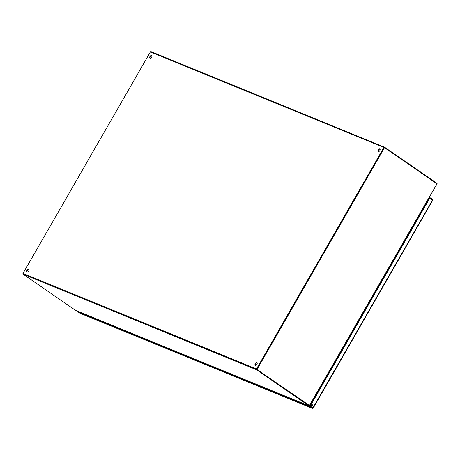 <?xml version="1.0" encoding="UTF-8"?>
<svg xmlns="http://www.w3.org/2000/svg" width="460" height="460" viewBox="0 0 460 460"><rect width="100%" height="100%" fill="white"/><g stroke="black" fill="none" stroke-linecap="round" stroke-linejoin="round"><path stroke-width="0.69" d="M309.609 405.628L309.195 405.875L309.206 405.415L309.649 405.352M311.506 403.224L311.288 402.764M311.552 402.31L311.771 402.77M428.657 199.502L428.139 199.554M428.352 199.059L428.944 199.002M309.172 405.386L256.835 369.334M428.156 199.226L436.988 184.046A0.609 0.477 112.3 0 0 436.891 183.247L384.566 147.194A0.609 0.477 112.3 0 0 383.87 147.447L256.49 368.966A0.609 0.477 112.3 0 0 256.582 369.765L308.907 405.812A0.609 0.477 112.3 0 0 309.195 405.875M75.584 310.327A0.609 0.477 -67.7 0 1 75.434 310.264L23.109 274.217A0.609 0.477 -67.7 0 1 23.012 273.418L150.391 51.899A0.609 0.477 -67.7 0 1 151.093 51.646L384.416 147.137M429.099 198.726L428.651 198.542M28.865 269.548A1.489 0.908 -55.4 0 0 27.45 270.342A1.489 0.908 -55.4 0 0 27.215 271.94M27.14 271.912A1.489 0.908 124.6 0 1 27.031 271.854A1.489 0.908 124.6 0 1 27.123 270.118A1.489 0.908 124.6 0 1 28.721 269.405A1.489 0.908 124.6 0 1 28.681 271.066A1.489 0.908 124.6 0 1 27.14 271.912M151.794 55.764A1.489 0.908 -55.4 0 0 150.386 56.557A1.489 0.908 -55.4 0 0 150.144 58.155M150.069 58.132A1.489 0.908 124.6 0 1 149.96 58.075A1.489 0.908 124.6 0 1 150.058 56.333A1.489 0.908 124.6 0 1 151.65 55.625A1.489 0.908 124.6 0 1 151.61 57.282A1.489 0.908 124.6 0 1 150.069 58.132M257.065 362.94A1.489 0.908 -55.4 0 0 255.656 363.728A1.489 0.908 -55.4 0 0 255.415 365.326M255.34 365.303A1.489 0.908 124.6 0 1 255.231 365.246A1.489 0.908 124.6 0 1 255.329 363.503A1.489 0.908 124.6 0 1 256.921 362.796A1.489 0.908 124.6 0 1 256.881 364.452A1.489 0.908 124.6 0 1 255.34 365.303M379.994 149.155A1.489 0.908 -55.4 0 0 378.586 149.948A1.489 0.908 -55.4 0 0 378.35 151.547M378.269 151.518A1.489 0.908 124.6 0 1 378.166 151.461A1.489 0.908 124.6 0 1 378.258 149.718A1.489 0.908 124.6 0 1 379.851 149.011A1.489 0.908 124.6 0 1 379.81 150.673A1.489 0.908 124.6 0 1 378.269 151.518M384.307 147.625L256.818 369.196M79.557 311.96L80.034 312.156M80.805 312.478L80.454 312.484M84.312 313.984L81.546 312.852A1.035 0.811 -67.7 0 1 81.299 312.679M91.672 316.923A1.035 0.811 -67.7 0 1 91.379 316.877L88.521 315.709A1.035 0.811 -67.7 0 1 88.274 315.531M298.005 401.361L298.483 401.557M299.259 401.873L298.902 401.885M309.724 405.49A0.609 0.477 112.3 0 0 309.983 405.881A0.632 0.5 112.3 0 1 309.707 405.519M310.58 404.84A0.609 0.477 112.3 0 0 310.149 404.748M302.76 403.38L299.995 402.253A1.035 0.811 -67.7 0 1 299.753 402.074M310.379 404.702L310.534 404.765A0.632 0.5 112.3 0 0 310.166 404.719M310.368 406.26A1.035 0.811 -67.7 0 1 309.827 406.272L306.969 405.105A1.035 0.811 -67.7 0 1 306.728 404.932M309.827 406.272A1.035 0.811 -67.7 0 1 309.379 405.645M310.402 404.311A1.035 0.811 -67.7 0 1 310.73 404.421L310.534 404.765M310.856 404.363L310.914 403.414M311.15 403.006L311.247 403.305A0.678 0.535 -67.7 0 1 311.276 403.615L311.27 403.633M84.594 314.289L84.209 313.875A1.035 0.811 -67.7 0 1 84.197 313.864L85.324 314.335A1.035 0.811 -67.7 0 1 85.307 314.318M87.066 315.037A1.035 0.811 112.3 0 0 87.078 315.054L87.463 315.462M88.579 315.916L88.193 315.508A1.035 0.811 -67.7 0 1 88.176 315.491M85.709 314.743L85.324 314.335M303.042 403.684L302.657 403.276A1.035 0.811 -67.7 0 1 302.645 403.259M304.158 404.144L303.772 403.73A1.035 0.811 -67.7 0 1 303.761 403.719M305.515 404.432A1.035 0.811 112.3 0 0 305.526 404.449L305.911 404.863M307.027 405.317L306.642 404.903A1.035 0.811 -67.7 0 1 306.63 404.892M308.971 406.49L309.218 406.059L310.96 406.772L310.713 407.203L308.971 406.49L309.522 406.876L299.04 402.58L298.488 402.201L298.735 401.77L235.974 376.084L235.727 376.516L236.279 376.901L225.797 372.606L225.245 372.226L225.492 371.795L235.905 376.211M225.797 372.606L226.044 372.174M298.735 401.77L309.149 406.186M310.713 407.203L312.369 408.348L312.783 407.796L310.96 406.772M225.492 371.795L164.019 346.633L163.766 347.07L164.318 347.449L153.835 343.16L153.283 342.78L153.531 342.343L90.77 316.658L90.522 317.095L91.074 317.475L78.298 312.093L78.545 311.656L90.701 316.785M153.531 342.343L163.944 346.759M298.488 402.201L235.727 376.516M153.835 343.16L154.089 342.729M153.283 342.78L90.522 317.095M225.245 372.226L163.766 347.07M80.143 313.312L78.298 312.093M80.04 312.806L80.287 312.369M80.592 313.185L80.839 312.754M299.04 402.58L299.287 402.149M311.857 405.927A0.638 0.5 -67.7 0 1 312.415 404.788A0.638 0.5 -67.7 0 1 311.857 405.927M311.799 405.881A0.638 0.5 112.3 0 0 312.259 404.76M79.954 313.237L312.369 408.348L80.046 313.283M312.369 408.348L313.11 408.02L310.224 406.082L429.847 198.053L429.14 197.685M78.827 311.771L78.441 311.506M78.154 311.391L78.545 311.661M313.145 408.06L309.936 405.961L429.554 197.932L432.595 200.226L432.567 199.324L429.393 197.254M432.314 199.755L432.567 199.324M429.548 197.852L429.801 197.42M312.869 407.94L432.607 199.956M309.936 405.961L310.224 406.082M224.756 371.387L225.233 371.582M226.009 371.898L225.659 371.91M229.511 373.405L226.751 372.278A1.035 0.811 -67.7 0 1 226.504 372.1M236.877 376.343A1.035 0.811 -67.7 0 1 236.578 376.297L233.726 375.13A1.035 0.811 -67.7 0 1 233.479 374.957M229.799 373.71L229.413 373.301A1.035 0.811 -67.7 0 1 229.402 373.284M229.413 373.301L230.529 373.756A1.035 0.811 -67.7 0 1 230.512 373.738L230.914 374.17M233.783 375.343L233.398 374.929A1.035 0.811 -67.7 0 1 233.381 374.917L232.283 374.474A1.035 0.811 112.3 0 0 232.283 374.474L232.668 374.888M311.966 402.431L311.748 401.971M311.753 401.959L311.972 402.425M428.582 199.623L428.07 199.674M257.054 369.403L384.537 147.7L384.249 147.585L256.766 369.282L309.448 405.501L428.001 199.318L309.678 405.57M309.189 405.404L256.766 369.282M384.537 147.7L437 183.845L428.076 199.37M152.8 341.935L153.278 342.131M154.054 342.453L153.697 342.459M157.4 343.821A1.035 0.811 -67.7 0 0 157.613 343.982L154.79 342.827A1.035 0.811 -67.7 0 1 154.548 342.654M164.921 346.897A1.035 0.811 -67.7 0 1 164.623 346.851L161.765 345.684A1.035 0.811 -67.7 0 1 161.523 345.506M157.901 344.287L157.515 343.879A1.035 0.811 -67.7 0 1 157.498 343.861M159.011 344.741L158.625 344.333A1.035 0.811 -67.7 0 1 158.614 344.316M160.367 345.034A1.035 0.811 112.3 0 0 160.385 345.052L160.77 345.46M161.88 345.92L161.494 345.506A1.035 0.811 -67.7 0 1 161.483 345.489M75.434 310.264L308.907 405.812M256.582 369.765L23.109 274.217M23.012 273.418L256.49 368.966M383.87 147.447L150.391 51.899M87.078 315.054L88.193 315.508M302.657 403.276L303.772 403.73M305.526 404.449L306.642 404.903M311.949 407.451L312.317 407.6M428.783 198.312L429.232 198.496M429.111 198.708L428.657 198.524M157.515 343.879L158.625 344.333M160.385 345.052L161.494 345.506M75.503 310.304L308.982 405.852M384.497 147.16L151.018 51.612M432.779 200.215L313.237 408.106"/></g></svg>
